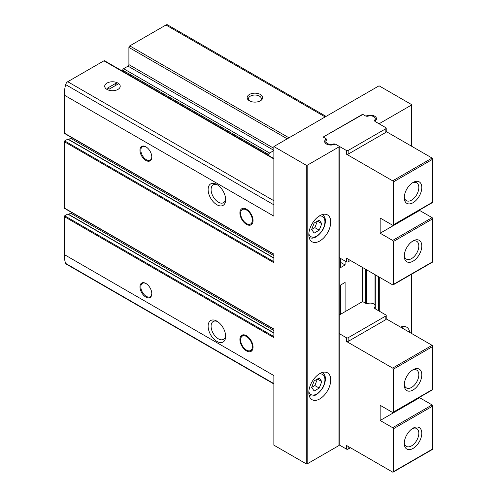 <?xml version="1.0" encoding="UTF-8"?>
<svg xmlns="http://www.w3.org/2000/svg" width="497" height="497" viewBox="0 0 497 497"><rect width="100%" height="100%" fill="white"/><g stroke="black" fill="none" stroke-linecap="round" stroke-linejoin="round"><path stroke-width="0.75" d="M246.475 335.705A9.3 5.368 60 0 1 252.544 343.899A9.3 5.368 60 0 1 251.122 351.348A9.3 5.368 60 0 1 241.822 345.98A9.3 5.368 60 0 1 241.822 335.245A9.3 5.368 60 0 1 246.475 335.705M246.475 209.181A9.3 5.368 60 0 1 252.544 217.369A9.3 5.368 60 0 1 251.122 224.824A9.3 5.368 60 0 1 241.822 219.457A9.3 5.368 60 0 1 241.822 208.715A9.3 5.368 60 0 1 246.475 209.181M273.866 336.593L64.685 215.822A0.621 0.36 120 0 0 64.25 216.58L64.25 254.539A36.262 20.936 120 0 0 65.66 263.41A3.1 1.789 120 0 0 66.182 264.069L273.866 383.976M64.685 215.822L67.754 214.052A0.621 0.36 120 0 1 68.188 214.238M68.685 214.381L70.605 213.157A5.579 3.218 120 0 0 71.562 212.412M273.866 261.689L64.685 140.918A0.621 0.36 120 0 0 64.25 141.676L64.25 207.976A0.621 0.36 120 0 0 64.374 208.262L273.866 329.213M64.685 140.918L67.778 139.135A0.621 0.36 120 0 1 68.207 139.315M68.704 139.458L70.605 138.253A5.579 3.218 120 0 0 71.562 137.507M273.866 158.524L104.532 60.764A1.242 0.714 120 0 0 103.916 60.827L67.729 81.719A3.1 1.789 120 0 0 65.66 84.614A36.262 20.936 120 0 0 64.25 95.113L64.25 133.072A0.621 0.36 120 0 0 64.374 133.358L273.866 254.302M122.703 71.257L122.703 70.22A1.242 0.714 120 0 1 123.585 68.704L128.021 66.138A1.242 0.714 120 0 0 128.897 64.622L128.897 47.414A1.242 0.714 120 0 1 129.773 45.892L165.961 25.005A3.1 1.789 120 0 1 167.508 24.85L326.082 116.404M145.882 283.452L145.882 283.452A8.368 4.833 60 0 1 151.796 293.702A8.368 4.833 60 0 1 145.882 297.119A8.368 4.833 60 0 1 139.961 286.868A8.368 4.833 60 0 1 145.882 283.452M145.882 146.801L145.882 146.801A8.368 4.833 60 0 1 151.796 157.052A8.368 4.833 60 0 1 145.882 160.463A8.368 4.833 60 0 1 139.961 150.218A8.368 4.833 60 0 1 145.882 146.801M216.885 321.155L216.885 321.155A12.4 7.157 60 0 1 225.65 336.339A12.4 7.157 60 0 1 216.885 341.402A12.4 7.157 60 0 1 208.119 326.218A12.4 7.157 60 0 1 216.885 321.155M216.885 184.505L216.885 184.505A12.4 7.157 60 0 1 225.65 199.688A12.4 7.157 60 0 1 216.885 204.752A12.4 7.157 60 0 1 208.119 189.568A12.4 7.157 60 0 1 216.885 184.505M64.25 254.539L273.866 375.564L273.866 445.157L306.301 463.881A0.621 0.36 0 0 0 307.177 463.881L338.954 445.536A0.932 0.534 0 0 0 339.227 445.157L339.227 146.547A0.932 0.534 0 0 0 338.954 146.168L335.842 144.372A0.932 0.534 0 0 0 334.618 144.323A6.2 3.578 0 0 1 328.107 144.695A6.2 3.578 0 0 1 324.647 141.483A6.2 3.578 0 0 1 325.926 139.309A0.932 0.534 0 0 0 326.119 138.98A0.932 0.534 0 0 0 325.852 138.601L323.174 137.054L362.624 114.577M362.624 114.279L365.295 115.826A0.932 0.534 0 0 0 366.519 115.869A6.2 3.578 0 0 1 373.036 115.503A6.2 3.578 0 0 1 376.49 118.708A6.2 3.578 0 0 1 375.21 120.889A0.932 0.534 0 0 0 375.018 121.218A0.932 0.534 0 0 0 375.291 121.597L378.403 123.393A0.932 0.534 0 0 0 379.72 123.393L411.497 105.047A0.621 0.36 0 0 0 411.497 104.538L379.062 85.813L273.866 146.547L306.301 165.271A0.621 0.36 0 0 0 307.177 165.271L338.954 146.926A0.932 0.534 0 0 0 339.227 146.547M273.866 146.547L273.866 216.139L64.25 95.113M64.25 133.072L273.866 254.097L273.866 262.702L64.25 141.676M64.25 207.976L273.866 329.002L273.866 337.606L64.25 216.58M106.979 89.423A7.747 4.473 0 0 0 117.938 89.423A7.747 4.473 0 0 0 117.938 83.092A7.747 4.473 0 0 0 106.979 83.092A7.747 4.473 0 0 0 106.979 89.423L106.979 89.423M225.619 198.775A10.3 5.945 60 0 1 223.52 202.689A10.3 5.945 60 0 1 213.219 196.744A10.3 5.945 60 0 1 213.219 184.853A10.3 5.945 60 0 1 217.661 184.996M225.619 335.425A10.3 5.945 60 0 1 223.52 339.345A10.3 5.945 60 0 1 213.219 333.394A10.3 5.945 60 0 1 213.219 321.503A10.3 5.945 60 0 1 217.661 321.646M249.432 100.81A7.747 4.473 0 0 0 260.391 100.81A7.747 4.473 0 0 0 260.391 94.48A7.747 4.473 0 0 0 249.432 94.48A7.747 4.473 0 0 0 249.432 100.81L249.432 100.81M268.181 155.244A10.3 5.945 60 0 1 268.399 154.337L269.616 153.014L273.866 150.56M259.869 101.084A6.405 3.696 0 0 0 261.316 98.741A6.405 3.696 0 0 0 254.911 95.039A6.405 3.696 0 0 0 248.506 98.741A6.405 3.696 0 0 0 249.954 101.084M308.823 392.58A15.494 8.946 -60 0 1 315.589 376.987A15.494 8.946 -60 0 1 327.529 372.837A15.494 8.946 -60 0 1 327.529 390.729A15.494 8.946 -60 0 1 312.029 399.675A15.494 8.946 -60 0 1 308.823 392.58M308.823 234.671A15.494 8.946 -60 0 1 315.589 219.078A15.494 8.946 -60 0 1 327.529 214.928A15.494 8.946 -60 0 1 327.529 232.82A15.494 8.946 -60 0 1 312.029 241.766A15.494 8.946 -60 0 1 308.823 234.671M345.092 311.669L345.092 282.439L340.706 284.967L340.706 314.197L340.706 284.967M345.092 261.055L345.092 264.976L340.706 267.51L340.706 258.527L340.706 262.447L345.092 264.976M362.624 267.51L362.624 301.841M400.557 327.113A15.494 8.946 -60 0 1 406.639 327.156A15.494 8.946 -60 0 1 409.727 332.406M151.796 156.791A7.747 4.473 60 0 1 150.193 160.09A7.747 4.473 60 0 1 142.446 155.617A7.747 4.473 60 0 1 142.446 146.671A7.747 4.473 60 0 1 146.106 146.932M151.796 293.441A7.747 4.473 60 0 1 150.193 296.74A7.747 4.473 60 0 1 142.446 292.267A7.747 4.473 60 0 1 142.446 283.321A7.747 4.473 60 0 1 146.106 283.582M246.475 209.989A8.3 4.79 60 0 1 252.085 218.021A8.3 4.79 60 0 1 249.761 224.284A8.3 4.79 60 0 1 242.325 219.165A8.3 4.79 60 0 1 241.61 210.163A8.3 4.79 60 0 1 246.475 209.989M246.475 336.519A8.3 4.79 60 0 1 252.085 344.551A8.3 4.79 60 0 1 249.761 350.814A8.3 4.79 60 0 1 242.325 345.695A8.3 4.79 60 0 1 241.61 336.693A8.3 4.79 60 0 1 246.475 336.519M319.242 220.053L314.179 222.973L311.65 229.496L314.179 233.099L319.242 230.173L321.77 223.656L319.242 220.053M319.242 377.962L314.179 380.882L311.65 387.405L314.179 391.002L319.242 388.082L321.77 381.559L319.242 377.962M311.65 387.405L314.862 385.554L319.242 388.082M314.862 385.554L317.39 379.031L321.77 381.559M311.65 229.496L314.862 227.645L319.242 230.173M314.862 227.645L317.39 221.122L321.77 223.656M338.954 257.514L346.409 261.813L346.409 258.142L392.649 284.843A0.932 0.534 -120 0 0 393.115 284.887A0.932 0.534 -120 0 0 393.307 284.464L393.307 241.567A0.932 0.534 -120 0 0 392.649 240.43L380.155 233.217L380.155 218.034L392.649 225.247A0.932 0.534 -120 0 0 393.115 225.29A0.932 0.534 -120 0 0 393.307 224.868L393.307 181.977A0.932 0.534 -120 0 0 392.649 180.833L346.409 154.138A1.242 0.714 0 0 0 348.161 154.138L385.852 132.376A1.242 0.714 0 0 0 386.219 131.867L386.219 128.201A1.242 0.714 0 0 0 385.852 127.692L375.254 121.572A2.479 1.429 0 0 1 374.527 120.56A2.479 1.429 0 0 1 374.769 119.945A4.958 2.864 0 0 0 375.254 118.708A4.958 2.864 0 0 0 368.159 116.124A2.479 1.429 0 0 1 365.338 115.844L363.5 114.788A1.242 0.714 0 0 0 361.748 114.788L324.05 136.551A1.242 0.714 0 0 0 323.69 137.054A1.242 0.714 0 0 0 324.05 137.563L325.889 138.626A2.479 1.429 0 0 1 326.616 139.632A2.479 1.429 0 0 1 326.374 140.253A4.958 2.864 0 0 0 325.889 141.483A4.958 2.864 0 0 0 332.984 144.068L332.984 144.844M332.984 144.068A2.479 1.429 0 0 1 335.804 144.347L346.409 150.467A1.242 0.714 0 0 0 348.161 150.467L385.852 128.704A1.242 0.714 0 0 0 386.219 128.201M393.115 225.29L432.558 202.515A0.932 0.534 -120 0 0 432.75 202.093L432.75 159.202A0.932 0.534 -120 0 0 432.098 158.058L386.219 131.575M419.605 210.001L419.605 210.442L432.098 217.655A0.932 0.534 -120 0 1 432.75 218.792L432.75 261.689A0.932 0.534 -120 0 1 432.558 262.112L393.115 284.887M413.032 202.726A12.4 7.157 -60 0 1 404.266 197.663A12.4 7.157 -60 0 1 413.032 182.48A12.4 7.157 -60 0 1 421.798 187.543A12.4 7.157 -60 0 1 413.032 202.726M325.889 143.006A6.2 3.578 0 0 0 325.523 143.322M375.614 120.547A6.2 3.578 0 0 0 375.254 120.231M413.032 261.18A12.4 7.157 -60 0 1 404.266 256.117A12.4 7.157 -60 0 1 413.032 240.939A12.4 7.157 -60 0 1 421.798 245.996A12.4 7.157 -60 0 1 413.032 261.18M412.255 241.424A10.3 5.945 -60 0 1 416.697 241.281A10.3 5.945 -60 0 1 418.275 249.537A10.3 5.945 -60 0 1 411.547 258.614A10.3 5.945 -60 0 1 406.397 259.123A10.3 5.945 -60 0 1 404.297 255.203M412.255 182.971A10.3 5.945 -60 0 1 416.697 182.828A10.3 5.945 -60 0 1 418.275 191.078A10.3 5.945 -60 0 1 411.547 200.154A10.3 5.945 -60 0 1 406.397 200.664A10.3 5.945 -60 0 1 404.297 196.75M346.409 261.813A1.242 0.714 0 0 0 348.161 261.813L350.46 260.484M380.155 233.217L419.605 210.442M419.605 397.258L419.605 397.706L432.098 404.918A0.932 0.534 60 0 1 432.75 406.055L432.75 448.953A0.932 0.534 60 0 1 432.558 449.375L393.115 472.15A0.932 0.534 60 0 1 392.649 472.107L346.409 445.405L346.409 449.077L338.954 444.772M375.018 306.842A4.958 2.864 180 0 1 374.769 307.208A2.479 1.429 180 0 0 374.527 307.823A2.479 1.429 180 0 0 375.254 308.836L385.852 314.955A1.242 0.714 180 0 1 386.219 315.465A1.242 0.714 180 0 1 385.852 315.968L348.161 337.73A1.242 0.714 180 0 1 346.409 337.73L338.954 333.431M386.219 318.838L432.098 345.322A0.932 0.534 60 0 1 432.75 346.459L432.75 389.356A0.932 0.534 60 0 1 432.558 389.778L393.115 412.553A0.932 0.534 60 0 1 392.649 412.51L380.155 405.297L380.155 420.481L392.649 427.693A0.932 0.534 60 0 1 393.307 428.83L393.307 471.721A0.932 0.534 60 0 1 393.115 472.15M386.219 315.465L386.219 319.13A1.242 0.714 180 0 1 385.852 319.639L348.161 341.402A1.242 0.714 180 0 1 346.409 341.402L392.649 368.097A0.932 0.534 60 0 1 393.307 369.234L393.307 412.131A0.932 0.534 60 0 1 393.115 412.553M413.032 428.197A12.4 7.157 -60 0 1 421.798 433.26A12.4 7.157 -60 0 1 413.032 448.443A12.4 7.157 -60 0 1 404.266 443.38A12.4 7.157 -60 0 1 413.032 428.197L413.032 428.197M339.227 315.055L361.748 302.052A1.242 0.714 180 0 1 363.5 302.052L365.338 303.108A2.479 1.429 180 0 0 368.159 303.387A4.958 2.864 180 0 1 375.018 305.102M413.032 369.743A12.4 7.157 -60 0 1 421.798 374.806A12.4 7.157 -60 0 1 413.032 389.99A12.4 7.157 -60 0 1 404.266 384.926A12.4 7.157 -60 0 1 413.032 369.743L413.032 369.743M412.255 370.228A10.3 5.945 -60 0 1 416.697 370.091A10.3 5.945 -60 0 1 416.697 381.982A10.3 5.945 -60 0 1 406.397 387.927A10.3 5.945 -60 0 1 404.297 384.013M412.255 428.687A10.3 5.945 -60 0 1 416.697 428.544A10.3 5.945 -60 0 1 416.697 440.441A10.3 5.945 -60 0 1 406.397 446.387A10.3 5.945 -60 0 1 404.297 442.467M350.46 447.747L348.161 449.077A1.242 0.714 180 0 1 346.409 449.077M419.605 397.706L380.155 420.481M117.938 83.092A7.747 4.473 0 0 0 109.495 82.123A7.747 4.473 0 0 0 104.712 86.254A7.747 4.473 0 0 0 112.459 90.727A7.747 4.473 0 0 0 120.212 86.254A7.747 4.473 0 0 0 117.938 83.092M115.745 83.347L107.42 88.155L109.172 89.168L117.503 84.36L115.745 83.347L115.745 85.372M306.301 165.271L306.301 463.881M273.866 158.947L103.916 60.827M273.866 200.732L67.729 81.719M325.175 116.925L165.961 25.005M288.987 137.818L129.773 45.892M273.866 204.826L65.66 84.614M273.866 383.622L65.66 263.41M268.399 154.337L122.703 70.22M269.616 153.014L123.585 68.704M273.866 150.343L128.021 66.138M273.866 148.317L128.897 64.622M287.235 138.831L128.897 47.414M411.497 105.047L411.497 146.168M411.497 274.276L411.497 333.431M307.177 165.271L307.177 463.881M338.954 146.926L338.954 445.536M325.926 139.309L325.926 141.117M365.295 269.051L365.295 303.089M366.519 115.869L366.519 116.23M366.519 269.759L366.519 303.493M375.291 274.822L375.291 308.861M378.403 276.618L378.403 310.656M379.72 123.393L379.72 124.151M379.72 277.376L379.72 311.414M273.866 258.117L67.778 139.135M273.866 255.601L70.605 138.253M273.866 333.052L67.754 214.052M273.866 330.511L70.605 213.157M319.086 216.12A11.624 6.71 -60 0 1 322.522 229.931A11.624 6.71 -60 0 1 308.842 233.857M319.086 374.03A11.624 6.71 -60 0 1 322.522 387.84A11.624 6.71 -60 0 1 308.842 391.766M346.409 150.467L346.409 154.138M393.307 224.868L432.75 202.093M393.307 181.977L432.75 159.202M392.649 180.833L432.098 158.058M393.307 284.464L432.75 261.689M393.307 241.567L432.75 218.792M348.161 261.813L348.161 259.154M374.769 119.945L374.769 121.175M385.852 128.704L385.852 132.376M348.161 150.467L348.161 154.138M392.649 240.43L432.098 217.655M346.409 337.73L346.409 341.402M432.75 406.055L393.307 428.83M432.75 448.953L393.307 471.721M432.098 345.322L392.649 368.097M432.75 346.459L393.307 369.234M432.75 389.356L393.307 412.131M348.161 337.73L348.161 341.402M385.852 315.968L385.852 319.639M374.769 307.208L374.769 308.438M348.161 449.077L348.161 446.418M432.098 404.918L392.649 427.693M411.678 104.792L411.678 146.273M411.678 274.17L411.678 333.537M326.119 138.98L326.119 140.614M375.018 274.661L375.018 308.68M273.866 257.912L68.083 139.104M273.866 332.841L68.064 214.021M249.761 224.284L252.215 223.78M241.61 210.163L243.269 208.293M249.761 350.814L252.215 350.31M241.61 336.693L243.269 334.816M401.396 326.815L403.291 328.691M322.199 214.536C325.137 216.599 327.399 220.488 322.801 230.012C317.682 237.119 313.091 239.566 309.028 237.349M322.199 372.446C325.137 374.508 327.399 378.397 322.801 387.921C317.682 395.028 313.091 397.476 309.028 395.258M325.889 141.483L325.889 143.633M375.254 118.708L375.254 120.858"/></g></svg>
